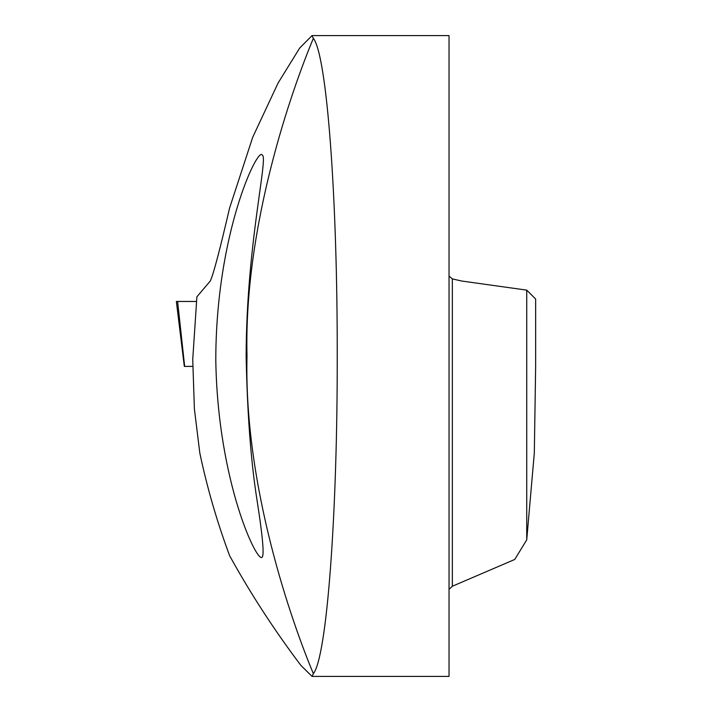 <?xml version="1.0" encoding="UTF-8"?>
<svg xmlns="http://www.w3.org/2000/svg" width="712" height="712" viewBox="0 0 712 712"><rect width="100%" height="100%" fill="white"/><g stroke="black" fill="none" stroke-linecap="round" stroke-linejoin="round"><path stroke-width="1.07" d="M246.13 356C246.494 243.344 268.638 156.943 262.247 155.056C257.993 146.102 215.727 233.625 215.798 360.61C217.836 482.976 258.127 565.639 262.274 556.971C264.286 554.212 262.541 535.362 257.068 500.42C250.918 461.759 247.278 413.619 246.13 356M196.895 296.797L192.738 359.471L194.394 408.911L199.796 452.939C207.139 487.827 217.107 522.119 229.682 555.823C250.58 593.657 274.334 630.209 300.945 665.48L312.043 676.382L313.369 673.659C292.427 623.712 243.673 486.643 247.011 356.009C243.673 225.499 292.258 88.724 313.369 38.341L311.954 35.662L299.716 48.007L278.116 82.966L252.733 137.202L229.567 208.109C219.714 250.508 213.288 274.805 210.289 281L196.895 296.797M449.032 276.078L452.351 278.908L461.527 281L526.729 290.131L535.647 299.049L535.647 366.36L534.32 452.939L526.729 539.865L514.731 559.472L452.351 586.234L449.032 589.331M313.369 673.659C327.084 656.393 337.488 512.64 337.23 355.973C337.479 199.075 327.075 55.83 313.369 38.341M312.043 676.4L449.032 676.4L449.032 35.6L311.954 35.6M526.729 290.131L526.729 539.865M192.774 366.395L184.319 366.395L176.353 301.461L196.361 301.461L177.617 301.461L184.657 366.395M452.351 278.908L452.351 586.234"/></g></svg>
